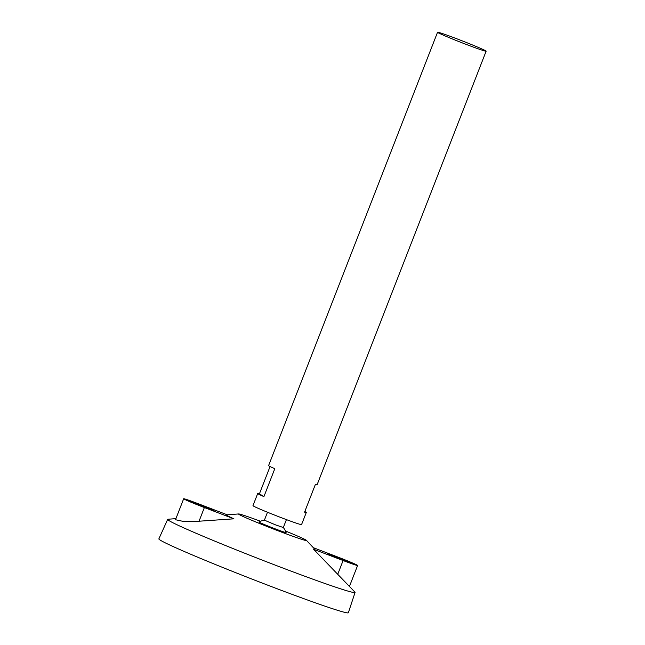 <?xml version="1.0" encoding="UTF-8"?>
<svg xmlns="http://www.w3.org/2000/svg" width="645" height="645" viewBox="0 0 645 645"><rect width="100%" height="100%" fill="white"/><g stroke="black" fill="none" stroke-linecap="round" stroke-linejoin="round"><path stroke-width="0.97" d="M466.109 44.368A26.074 0.935 -158.7 0 1 437.552 32.25A26.074 0.935 -158.7 0 1 462.183 40.853A26.074 0.935 -158.7 0 1 486.137 51.189A26.074 0.935 -158.7 0 1 466.109 44.368M304.819 511.525A26.074 0.935 -158.7 0 1 306.294 512.461L301.562 524.595A26.074 0.935 -158.7 0 1 281.534 517.774A26.074 0.935 -158.7 0 1 252.977 505.656L257.71 493.514A26.074 0.935 -158.7 0 1 259.427 493.828L270.07 466.529M306.294 512.461A26.074 0.935 -158.7 0 1 304.577 512.146L315.461 484.226A26.074 0.935 21.3 0 0 317.179 484.54L486.137 51.189M437.552 32.25L268.594 465.593A26.074 0.935 21.3 0 0 274.802 468.697L263.918 496.618A26.074 0.935 -158.7 0 1 257.71 493.514M275.528 524.877L264.402 520.152A19.552 19.552 0 0 0 258.967 521.958A14.577 0.524 -158.7 0 0 274.923 528.747A14.577 0.524 -158.7 0 0 286.114 532.544A19.552 19.552 0 0 0 283.34 527.529L275.528 524.877M283.324 527.513L286.428 519.62M285.461 531.004A36.507 1.306 -158.7 0 1 306.488 540.397A36.507 1.306 -158.7 0 1 278.511 530.964A36.507 1.306 -158.7 0 1 238.658 513.952A36.507 1.306 -158.7 0 1 260.491 521.265M306.488 540.397L314.695 549.161A47.359 1.693 -158.7 0 1 313.567 549.25L354.903 592.094A100.564 3.596 -158.7 0 1 355.064 592.433A100.564 3.596 -158.7 0 1 277.818 566.116A100.564 3.596 -158.7 0 1 167.676 519.37A100.564 3.596 -158.7 0 1 168.031 519.233L175.916 518.644M227.242 514.807L198.192 503.705A18.907 0.677 21.3 0 0 183.672 498.762L175.496 519.725L182.664 521.281L199.047 521.216L233.901 518.822A47.359 1.693 -158.7 0 1 226.685 514.847L238.658 513.952M355.064 592.433L348.348 612.75A101.684 3.636 -158.7 0 1 270.239 586.136A101.684 3.636 -158.7 0 1 158.863 538.873L167.676 519.37M263.918 496.618L259.427 493.828M199.039 504.237A13.69 0.492 21.3 0 0 188.525 500.657A13.69 0.492 21.3 0 0 201.103 506.083A13.69 0.492 21.3 0 0 214.035 510.598A13.69 0.492 21.3 0 0 199.039 504.237M183.672 498.762A18.907 0.677 21.3 0 0 204.376 507.542L233.901 518.822M337.762 557.224A13.69 0.492 21.3 0 0 327.249 553.644A13.69 0.492 21.3 0 0 339.826 559.07A13.69 0.492 21.3 0 0 352.759 563.585A13.69 0.492 21.3 0 0 337.762 557.224M313.567 549.25L343.1 560.529A18.907 0.677 21.3 0 0 357.612 565.48A18.907 0.677 21.3 0 0 336.908 556.691L313.309 547.678M199.047 521.216L204.376 507.542M337.762 574.203L343.1 560.529M267.49 512.235L264.402 520.152M349.493 586.313L357.612 565.48"/></g></svg>
